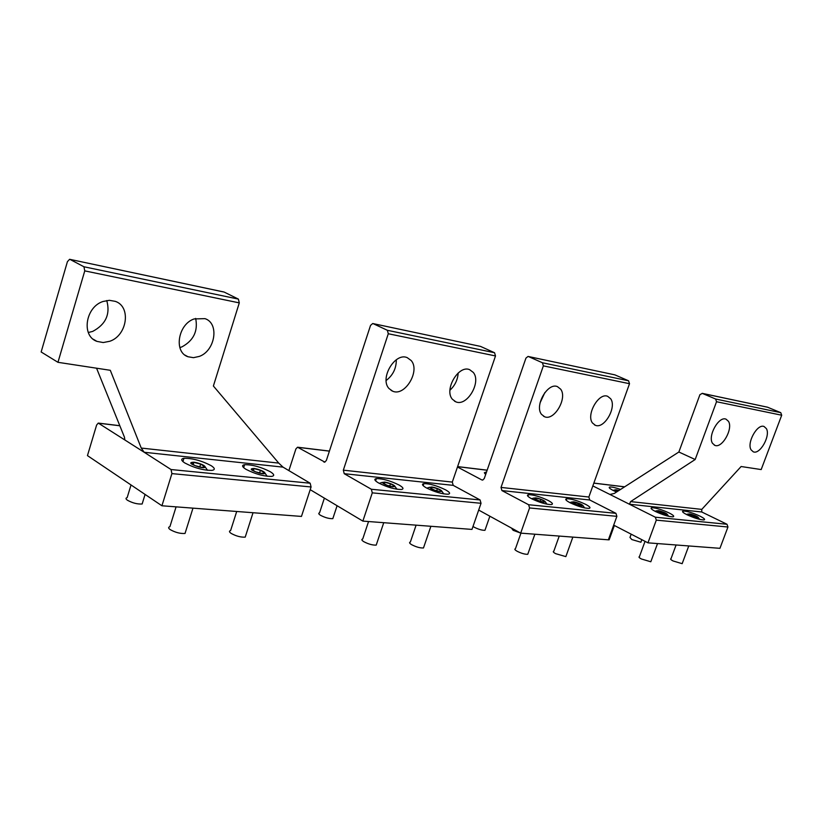 <?xml version="1.0" encoding="UTF-8"?>
<svg xmlns="http://www.w3.org/2000/svg" width="823" height="823" viewBox="0 0 823 823"><rect width="100%" height="100%" fill="white"/><g stroke="black" fill="none" stroke-linecap="round" stroke-linejoin="round"><path stroke-width="1.23" d="M682.421 562.973L682.164 563.673L673.039 560.947C670.766 559.712 670.087 558.961 671.012 558.683L676.095 544.98M695.63 517.492C689.633 515.455 687.575 514.252 689.448 513.881L691.227 514.252C695.486 515.589 697.894 516.751 698.449 517.749L695.63 517.492M689.643 514.015L689.19 514.704L692.987 516.556L697.225 517.729L697.647 517.039L689.643 514.015L689.355 514.787M693.861 515.188L693.316 516.649M641.138 541.575L640.901 542.234L631.848 539.559L629.976 537.46L631.179 534.168M609.421 539.086L609.164 539.806L607.785 539.775M617.301 491.537C614.802 490.271 614.421 489.685 616.17 489.788L618.989 490.446M618.783 490.58L616.458 489.932L615.779 490.549L617.507 491.403M616.458 489.932L616.16 490.734M651.086 561.008L650.808 561.77L641.374 558.971C639.101 557.727 638.453 556.955 639.42 556.667L645.047 541.339M664.408 514.324C658.246 512.225 656.188 510.99 658.246 510.62L660.087 511.011C664.418 512.359 666.856 513.542 667.391 514.57L664.408 514.324M658.421 510.764L657.865 511.453L661.692 513.357L666.085 514.56L666.62 513.861L658.421 510.764L658.122 511.587M662.793 511.968L662.227 513.501M566.193 555.659L565.854 556.615L555.546 553.632C553.282 552.326 552.706 551.513 553.828 551.184L559.229 536.071M579.742 505.713C573.117 503.45 571.08 502.143 573.652 501.804L575.689 502.225C580.215 503.614 582.725 504.849 583.219 505.96L579.742 505.713M573.806 501.948L572.911 502.658L576.841 504.684L581.645 505.98L582.499 505.26L573.806 501.948L573.446 502.935M578.579 503.244L577.962 504.983M423.938 546.626L423.475 547.974C420.111 548.118 416.16 547.017 411.613 544.661C409.412 543.283 408.99 542.398 410.368 542.028L416.099 525.156M437.61 491.259C430.182 488.728 428.248 487.309 431.808 487.01L434.184 487.483C438.988 488.924 441.601 490.251 442.044 491.475L437.61 491.259M431.89 487.165L430.367 487.895L434.39 490.107L439.914 491.578L441.395 490.827L437.383 488.625L431.89 487.165L431.437 488.481M437.383 488.625L436.674 490.724M520.424 532.985L513.13 530.31L511.484 528.078M485.313 529.312L484.963 530.3C482.124 530.393 478.575 529.384 474.336 527.286L473.019 526.422M333.274 517.276L332.821 518.644C329.221 518.809 325.116 517.688 320.507 515.291C318.532 514.025 318.213 513.213 319.54 512.842L324.375 498.131M528.129 553.251L527.759 554.301C524.899 554.393 521.329 553.375 517.05 551.225C514.797 549.898 514.262 549.075 515.445 548.735L520.938 533.15M541.74 501.845C534.899 499.52 532.893 498.182 535.711 497.843L537.841 498.285C542.439 499.684 544.98 500.95 545.464 502.081L541.74 501.845M535.845 497.987L534.796 498.707L538.756 500.785L543.746 502.133L544.764 501.402L540.814 499.335L535.845 497.987L535.464 499.057M540.814 499.335L540.166 501.166M376.718 543.612L376.214 545.104C372.603 545.268 368.457 544.126 363.797 541.678C361.626 540.279 361.266 539.384 362.727 538.983L368.56 521.535M390.349 486.455C382.664 483.831 380.782 482.381 384.691 482.093L387.191 482.597C392.067 484.037 394.721 485.385 395.143 486.65L390.349 486.455M384.742 482.247L382.993 482.988L387.026 485.272L392.808 486.794L394.515 486.033L390.493 483.77L384.742 482.247L384.259 483.708M390.493 483.77L389.742 485.981M185.7 531.329L185.031 533.458C180.268 533.767 175.32 532.481 170.217 529.621C168.211 528.15 168.108 527.183 169.898 526.71L176.081 506.855M198.806 466.97C190.041 463.977 188.426 462.392 193.971 462.207L196.934 462.783C202.067 464.234 204.834 465.664 205.256 467.053C204.793 467.886 202.643 467.865 198.806 466.97M193.868 462.361L191.049 463.112L195.061 465.633L201.892 467.392L204.67 466.62L200.647 464.11L193.868 462.361L193.21 464.47M200.647 464.11L199.794 466.847M142.729 502.081L142.142 503.995C137.41 504.283 132.513 503.038 127.442 500.24C125.652 498.933 125.549 498.069 127.153 497.637L131.032 484.963M200.431 508.717L198.806 508.593M245.82 535.207L245.213 537.131C240.83 537.388 236.15 536.143 231.181 533.417C229.113 531.967 228.928 531.02 230.615 530.568L236.705 511.474M259.163 473.112C250.737 470.231 249.03 468.688 254.029 468.462L256.848 469.017C261.909 470.478 264.646 471.877 265.057 473.235C264.625 473.976 262.66 473.935 259.163 473.112M253.978 468.626L251.519 469.377L255.552 471.826L262.043 473.503L264.461 472.731L260.428 470.293L253.978 468.626L253.381 470.499M260.428 470.293L259.605 472.875M712.512 443.319C707.502 436.067 718.818 415.862 726.02 419.164L728.478 421.335C733.324 428.752 722.069 448.658 714.878 445.377L712.512 443.319M715.599 399.011L702.307 393.394L699.92 394.68L678.862 452.012L695.178 459.512L716.535 401.727L715.599 399.011L780.78 412.662L781.706 415.224L761.182 469.573L741.122 466.518L701.782 509.386L701.731 511.978L727.028 524.272L655.365 517.214L592.838 485.909M613.691 525.146L647.958 542.841L719.94 548.324L727.954 527.018L727.028 524.272M620.573 489.438C615.553 487.7 612.003 486.887 609.925 487C608.3 487.339 609.442 488.523 613.351 490.549L616.571 492M699.951 516.134C692.76 512.873 687.184 511.186 683.234 511.052C681.598 511.402 682.895 512.657 687.112 514.807C694.334 518.089 699.931 519.797 703.912 519.941C705.548 519.57 704.231 518.305 699.951 516.134M669.13 512.955C661.774 509.591 656.013 507.853 651.837 507.719C650.108 508.089 651.353 509.365 655.581 511.556C662.947 514.931 668.739 516.69 672.947 516.834C674.685 516.443 673.42 515.157 669.13 512.955M647.958 542.841L656.301 520.136L655.365 517.214M751.09 449.852C746.533 442.908 757.376 423.434 764.073 426.509L766.367 428.598C770.77 435.696 759.989 454.893 753.292 451.827L751.09 449.852M702.163 393.332L767.437 407.169L780.78 412.662M678.862 452.012L614.297 493.461L609.894 494.448L611.222 494.602M695.178 459.512L630.603 501.598L629.461 504.242L701.731 511.978M179.836 347.573L181.924 346.884C193.58 340.537 198.158 331.041 195.668 318.419M199.279 356.421C215.287 350.835 219.587 323.274 204.989 318.645L194.125 318.933C177.953 324.272 173.54 352.121 187.963 356.74L193.456 357.676L199.279 356.421M223.589 291.959L69.616 259.296L67.414 261.663L41.15 351.977L57.96 362.315L110.303 370.299L141.247 448.062L278.75 463.112L283.019 467.135L310.168 483.224L311.084 486.969L301.465 516.422L161.925 505.775L87.454 455.613L96.62 425.028L98.276 423.084L144.19 452.269L141.247 448.062M283.019 467.135L144.19 452.269L171.04 469.532L171.904 473.606L311.084 486.969M161.925 505.775L171.904 473.606M245.83 469.233C255.099 474.027 263.71 476.414 271.662 476.394C274.748 475.817 274.306 474.274 270.335 471.764C261.076 467.022 252.496 464.656 244.596 464.686C241.571 465.242 241.983 466.764 245.83 469.233M184.733 462.927C194.269 467.937 203.363 470.417 212.025 470.365C215.297 469.758 215.009 468.184 211.141 465.653C201.614 460.685 192.551 458.226 183.951 458.298C180.741 458.884 180.998 460.427 184.733 462.927M88.298 332.513L92.66 331.422C105.797 324.447 110.488 314.149 106.753 300.529M109.788 341.267C127.246 335.527 131.402 306.629 115.313 301.362L109.356 300.313L103.06 301.475C85.407 306.938 81.117 336.123 96.991 341.401L103.225 342.543L109.788 341.267M278.75 463.112L213.383 386.018L239.287 302.885L238.392 299.099L83.936 266.765L84.759 270.88L57.96 362.315M70.048 259.43L83.936 266.765M224.195 292.083L238.392 299.099M124.798 439.441L124.108 439.359L124.715 439.503L124.51 437.332L96.558 368.2M389.001 388.538C379.403 378.508 394.978 352.11 407.21 357.635L411.171 360.525C420.481 370.844 404.926 396.768 392.715 391.213L389.001 388.538M396.305 359.764C396.357 368.365 392.972 375.278 386.152 380.504M453.206 485.364L480.097 499.952L481.033 503.295L471.98 529.415L362.861 521.103L372.284 492.854L371.358 489.253L344.22 473.688L343.335 470.17L388.291 333.747L495.508 355.947L452.3 482.093L453.206 485.364L344.22 473.688M310.199 489.675L362.861 521.103M288.883 470.612L295.899 448.916L297.545 447.218L324.9 462.135M445.634 489.87C437.188 485.755 429.935 483.667 423.876 483.605C421.427 484.078 422.25 485.498 426.345 487.874C434.811 492.02 442.095 494.139 448.196 494.212C450.685 493.718 449.831 492.277 445.634 489.87M399.165 485.076C390.493 480.797 382.911 478.636 376.389 478.585C373.786 479.079 374.506 480.529 378.549 482.947C387.232 487.257 394.855 489.438 401.418 489.49C404.062 488.975 403.311 487.504 399.165 485.076M452.393 399.268C443.823 389.824 458.504 364.651 469.635 369.671L473.297 372.428C481.609 382.15 466.97 406.881 455.849 401.84L452.393 399.268M458.185 372.994C457.711 379.825 454.965 385.555 449.944 390.205M323.851 462.012L324.704 462.176L326.35 460.469L370.535 325.414L372.706 323.521L480.498 346.39L372.994 323.583M373.148 323.645L387.366 330.29L494.561 352.738L480.498 346.39M387.366 330.29L388.291 333.747M494.561 352.738L495.508 355.947M541.513 414.36C534.271 405.688 547.748 382.232 557.428 386.615L560.669 389.176C567.685 398.075 554.26 421.139 544.589 416.757L541.513 414.36M544.867 392.55L540.053 402.889M486.486 472.135L484.336 472.741L485.693 474.408M589.752 499.993L615.943 513.336L616.88 516.35L608.362 539.816L520.692 533.129L529.57 507.956L528.623 504.736L501.927 490.58L501.022 487.422L543.365 365.865L629.513 383.703L588.846 497.03L589.752 499.993L501.927 490.58M478.688 510.075L520.692 533.129M585.606 504.324C577.839 500.693 571.543 498.82 566.718 498.707C564.722 499.119 565.823 500.456 570.03 502.719C577.828 506.382 584.145 508.264 589.011 508.388C591.017 507.966 589.885 506.608 585.606 504.324M548.159 500.456C540.197 496.701 533.654 494.767 528.52 494.664C526.401 495.086 527.44 496.454 531.627 498.748C539.6 502.544 546.174 504.489 551.348 504.592C553.488 504.16 552.418 502.781 548.159 500.456M592.467 422.991C585.945 414.751 598.753 392.273 607.662 396.316L610.666 398.754C616.993 407.21 604.236 429.328 595.338 425.285L592.467 422.991M457.465 467.011L481.825 479.922L482.659 480.076L484.253 478.564L525.948 358.098L528.047 356.441L614.894 374.866L528.315 356.503M528.469 356.554L542.419 362.758L628.566 380.792L614.894 374.866M542.419 362.758L543.365 365.865M628.566 380.792L629.513 383.703M624.575 486.866L593.825 483.142M727.954 527.018L656.301 520.136M702.307 393.394L767.828 407.272M716.535 401.727L781.706 415.224M630.603 501.598L701.782 509.386M171.04 469.532L310.168 483.224M99.038 423.259L119.829 425.769M239.287 302.885L84.759 270.88M481.033 503.295L372.284 492.854M329.395 451.138L298.317 447.373M480.097 499.952L371.358 489.253M452.3 482.093L343.335 470.17M616.88 516.35L529.57 507.956M487.144 470.231L457.588 466.651M615.943 513.336L528.623 504.736M481.825 479.922L482.854 480.046M588.846 497.03L501.022 487.422M688.429 513.964L686.341 514.416M698.449 517.749L699.663 519.375M688.758 545.947L682.164 563.673M641.837 539.672L640.901 542.234M615.1 489.891L613.012 490.374M614.359 525.486L609.164 539.806M657.114 510.723L654.923 511.217M667.391 514.57L668.667 516.288M657.526 543.571L650.808 561.77M572.222 501.937L569.753 502.575M583.219 505.96L584.659 507.935M572.849 537.11L565.854 556.615M429.75 487.237L426.808 488.132M442.044 491.475L443.782 493.913M430.892 526.288L423.475 547.974M489.87 516.216L484.963 530.3M337.091 505.723L332.821 518.644M534.127 497.997L531.524 498.697M545.464 502.081L546.976 504.19M534.868 534.22L527.759 554.301M382.386 482.371L379.3 483.358M395.143 486.65L396.984 489.253M383.744 522.687L376.214 545.104M205.256 467.053L207.571 470.324M192.973 508.141L185.031 533.458M145.085 494.428L142.142 503.995M265.057 473.235L267.208 476.291M253.031 512.729L245.213 537.131M714.878 445.377L714.292 445.12M609.514 488.111L609.925 487M682.843 512.122L683.234 511.052M651.405 508.902L651.837 507.719M624.647 486.815L593.846 483.091M185.041 355.125L187.963 356.74M243.649 467.659L244.596 464.686M182.922 461.6L183.951 458.298M98.853 423.156L119.798 425.697M93.256 339.23L96.991 341.401M223.753 291.959L69.893 259.358M392.715 391.213L391.09 390.39M329.416 451.076L298.121 447.28M423.166 485.683L423.876 483.605M375.627 480.889L376.389 478.585M455.849 401.84L454.502 401.171M544.589 416.757L543.571 416.273M484.829 473.688L485.364 472.165M487.165 470.17L457.609 466.6M566.193 500.189L566.718 498.707M527.944 496.3L528.52 494.664M595.338 425.285L594.473 424.884"/></g></svg>
